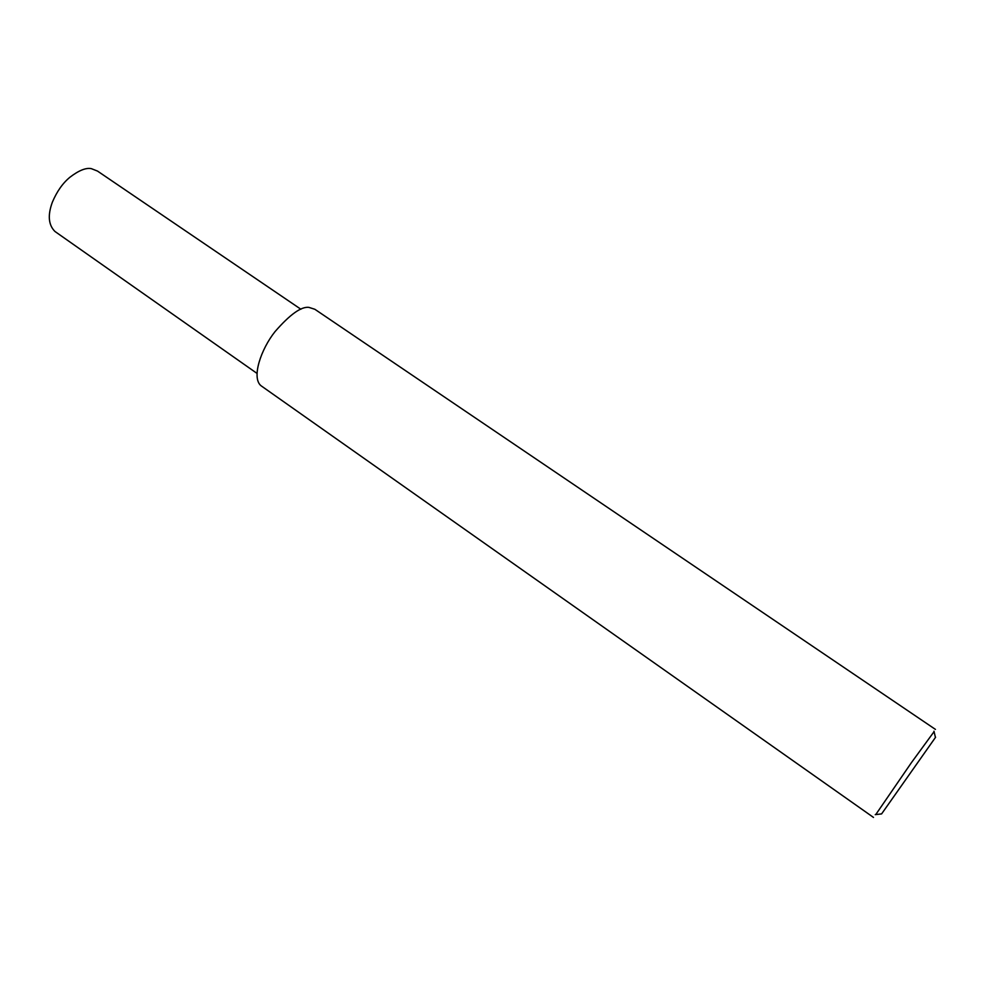 <?xml version="1.0" encoding="UTF-8"?>
<svg xmlns="http://www.w3.org/2000/svg" width="986" height="986" viewBox="0 0 986 986"><rect width="100%" height="100%" fill="white"/><g stroke="black" fill="none" stroke-linecap="round" stroke-linejoin="round"><path stroke-width="1.48" d="M875.753 814.584L911.347 762.745L934.075 731.649M935.591 737.232L881.595 813.906L935.591 737.232M873.497 817.431L261.019 385.736C251.22 377.798 261.031 349.106 275.045 331.604C289.933 314.497 301.211 306.412 308.889 307.373L314.854 309.284L935.431 729.393M256.915 373.337L54.957 231.476C48.437 224.993 47.562 215.244 52.344 202.241C56.892 191.457 62.771 183.1 69.981 177.197C78.892 170.393 86.028 167.546 91.365 168.655L97.491 171.071L300.89 309.234M875.248 814.633L881.595 813.906M933.976 731.218L935.431 737.442"/></g></svg>
